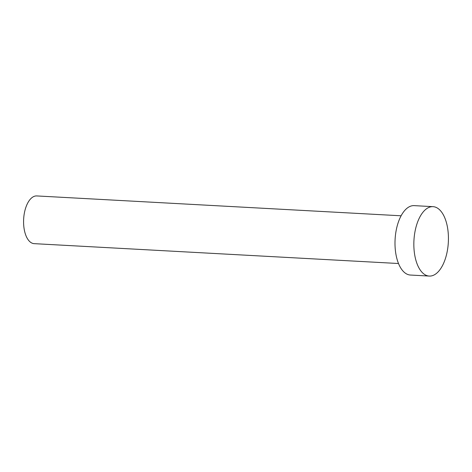 <?xml version="1.0" encoding="UTF-8"?>
<svg xmlns="http://www.w3.org/2000/svg" width="472" height="472" viewBox="0 0 472 472"><rect width="100%" height="100%" fill="white"/><g stroke="black" fill="none" stroke-linecap="round" stroke-linejoin="round"><path stroke-width="0.71" d="M398.504 263.518L34.167 243.652A23.895 11.841 -86.9 0 1 24.904 232.46A23.895 11.841 -86.9 0 1 25.665 207.951A23.895 11.841 -86.9 0 1 36.769 195.933L401.106 215.792M429.243 276.067L410.404 275.04A34.757 17.222 -86.9 0 1 396.922 258.762A34.757 17.222 -86.9 0 1 398.032 223.108A34.757 17.222 -86.9 0 1 414.186 205.633L433.025 206.659A34.757 17.222 -86.9 0 1 446.506 222.937A34.757 17.222 -86.9 0 1 445.397 258.591A34.757 17.222 -86.9 0 1 429.243 276.067A34.757 17.222 -86.9 0 1 415.767 259.789A34.757 17.222 -86.9 0 1 416.876 224.135A34.757 17.222 -86.9 0 1 433.025 206.659"/></g></svg>

